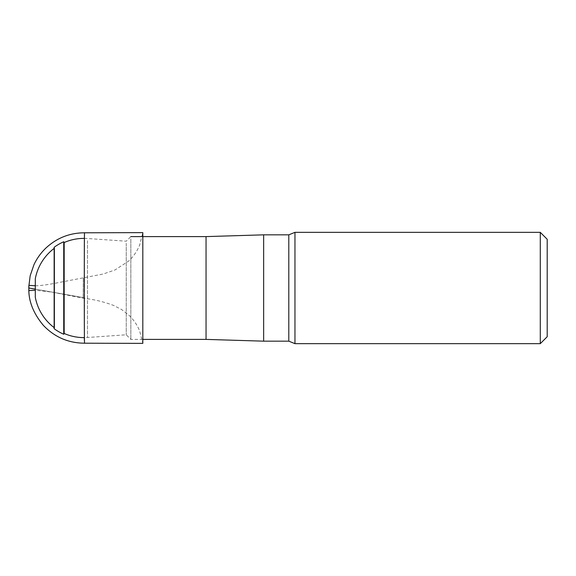 <?xml version="1.0" encoding="UTF-8"?>
<svg xmlns="http://www.w3.org/2000/svg" width="576" height="576" viewBox="0 0 576 576"><rect width="100%" height="100%" fill="white"/><g stroke="black" fill="none" stroke-linecap="round" stroke-linejoin="round"><path stroke-width="0.43" stroke-dasharray="2.88 2.16" d="M263.65 234.835L263.65 341.165M206.05 236.606L206.05 339.394M130.838 238.903L130.838 339.394L130.838 238.903M547.2 336.737L547.2 239.263M540.281 232.344L540.281 343.656M294.962 343.656L294.962 232.344M126.238 243.302L126.238 334.793L126.238 243.302M64.174 242.525L64.174 333.475M63.734 241.754L63.734 334.246M54.137 248.4A49.622 49.622 0 0 1 54.583 248.062L54.137 247.291L54.137 328.709L54.583 327.938L54.583 248.062L54.583 327.938A49.622 49.622 0 0 1 54.137 327.6M35.302 278.662L35.302 297.338M84.29 337.622L84.485 297.814C84.679 271.303 83.93 242.863 84.406 235.318M84.557 343.195L84.406 340.682M83.146 297.569L83.318 277.754L83.146 297.569M84.737 297.857L35.302 289.138L84.737 297.857M288.799 234.835L288.799 341.165M87.494 240.71L87.494 337.5L87.494 240.71M142.79 236.606L142.186 236.606M142.812 339.394L130.838 339.394L126.238 334.793L87.494 337.5A49.622 49.622 0 0 1 84.319 337.622M84.29 238.378A49.622 49.622 0 0 1 87.494 238.5L126.238 241.207L130.838 236.606M142.812 236.606L142.812 343.368L139.601 330.804C137.074 324.691 133.394 319.37 128.556 314.856L121.601 309.55L113.695 305.474C103.896 301.781 93.766 299.369 83.318 298.246L51.804 292.075L35.302 290.239M35.302 285.761L35.798 285.782C39.852 285.674 45.252 285.034 51.991 283.846L103.068 274.054L115.034 269.942L128.614 261.094C133.438 256.572 137.11 251.244 139.622 245.124L142.812 232.646"/><path stroke-width="0.86" d="M263.65 341.165L263.65 234.835L288.799 234.835L288.799 341.165L263.65 341.165L206.05 339.394L206.05 236.606L142.79 236.606M540.281 232.344L547.2 239.263L547.2 336.737L540.281 343.656L540.281 232.344L294.962 232.344L294.962 343.656L540.281 343.656M84.319 337.622A49.622 49.622 0 0 1 64.174 333.475L64.174 242.525L63.734 241.754A50.508 50.508 0 0 0 54.137 247.291L54.137 328.709A50.508 50.508 0 0 0 63.734 334.246L63.734 241.754M54.137 327.6A49.622 49.622 0 0 1 35.302 297.338L35.302 278.662A49.622 49.622 0 0 1 54.137 248.4M84.406 235.318L84.55 232.805C84.19 229.37 84.204 346.565 84.55 343.202L142.812 343.375L142.812 232.646M84.406 340.682L84.29 337.622M35.302 289.138L28.894 288.014L35.302 289.138M142.186 236.606L130.838 236.606M206.05 339.394L142.812 339.394M206.05 236.606L263.65 234.835M84.29 238.378A49.622 49.622 0 0 0 64.174 242.525M64.174 333.475L63.734 334.246M288.799 341.165L294.962 343.656M294.962 232.344L288.799 234.835M35.302 290.239L28.858 290.621L28.886 285.775L28.858 290.599L28.814 286.603L30.182 275.71L33.97 264.679C36.994 258.221 41.112 252.554 46.31 247.673C57.154 237.816 69.898 232.855 84.55 232.798L142.812 232.625L142.812 236.606M35.302 285.761L28.886 285.35L28.829 289.85C28.829 301.874 33.66 313.697 43.33 325.318C54.54 337.104 68.278 343.066 84.55 343.202M28.886 288.058L28.886 290.225L28.879 288.058M28.807 288.36L28.865 286.394L28.807 288.36M28.836 288.432L28.872 286.718L28.836 288.432M28.807 287.633L28.865 289.606L28.807 287.633M28.836 287.568L28.872 289.282L28.836 287.568"/></g></svg>
